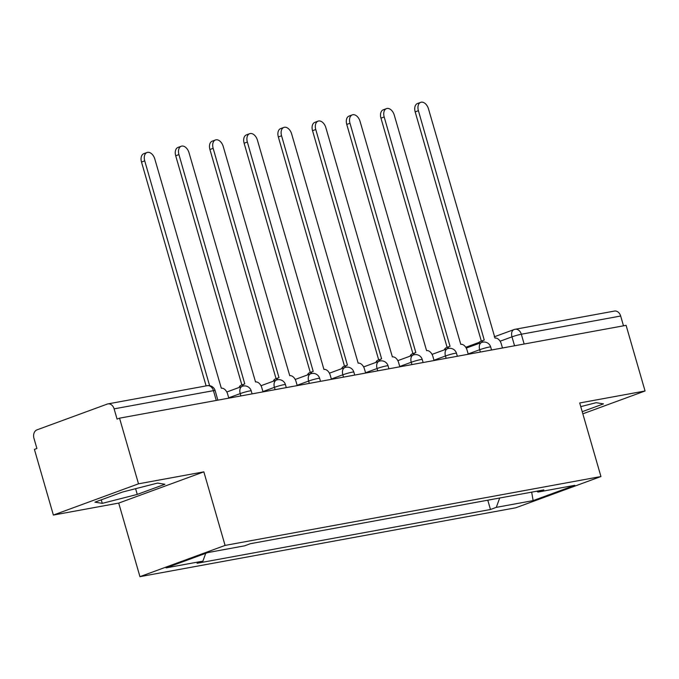 <?xml version="1.0" encoding="UTF-8"?>
<svg xmlns="http://www.w3.org/2000/svg" width="679" height="679" viewBox="0 0 679 679"><rect width="100%" height="100%" fill="white"/><g stroke="black" fill="none" stroke-linecap="round" stroke-linejoin="round"><path stroke-width="1.02" d="M138.499 483.821L53.369 515.064L118.715 503.088L139.95 576.658L515.811 507.773L600.94 476.539L225.08 545.415L203.844 471.846L138.499 483.821L119.546 418.171L626.097 325.334L645.05 390.994L579.705 402.97L600.94 476.539M53.369 515.064L34.417 449.413L36.904 448.496L33.95 438.269A6.892 5.254 -100.4 0 1 37.006 429.849L107.248 404.081A6.892 5.254 -100.4 0 1 107.91 403.895L207.248 385.697A6.892 5.254 79.6 0 1 213.452 390.654L114.114 408.86A6.892 5.254 -100.4 0 0 107.91 403.895M494.278 336.809L513.995 329.578A6.892 4.422 69.8 0 1 514.461 329.451A6.892 5.254 79.6 0 1 515.123 329.273L614.461 311.067A6.892 5.254 79.6 0 1 620.665 316.024L521.328 334.229A6.892 0.577 163.9 0 0 511.983 336.852L500.1 341.214M623.492 325.818L620.665 316.024M582.837 413.817L645.05 390.994M114.114 408.86L117.068 419.087L119.546 418.171M205.729 553.326L202.894 561.134L166.058 567.882L207.749 552.587L244.593 545.831L250.424 543.692L543.828 489.924L537.997 492.063L574.833 485.307L533.142 500.61L496.298 507.357L499.702 498.004M202.894 561.134L197.063 563.273L490.467 509.505L496.298 507.357M139.95 576.658L225.08 545.415M118.715 503.088L203.844 471.846M164.912 484.263L157.579 483.066L122.585 492.02L94.933 502.163L102.266 503.36L137.26 494.414L164.912 484.263M582.217 411.686L603.487 403.886L596.154 402.689L580.757 406.628M487.785 500.194L490.467 509.505M536.775 491.214L537.997 492.063M531.665 492.148L533.142 500.61M135.605 488.685L137.26 494.414M101.256 499.846L102.266 503.36M228.806 398.149L227.618 394.032A6.892 4.422 69.8 0 0 221.329 388.244L154.812 159.013A7.927 5.084 69.8 0 0 147.046 152.495A7.927 5.084 69.8 0 0 144.729 160.864L209.616 385.672M206.11 385.901L141.504 162.043A7.927 5.084 -110.2 0 1 143.812 153.683L147.046 152.495M263.011 391.876L261.822 387.768A6.892 4.422 69.8 0 0 255.533 381.971L189.025 152.75A7.927 5.084 69.8 0 0 181.251 146.231A7.927 5.084 69.8 0 0 178.933 154.591L244.788 383.941A6.892 4.422 69.8 0 0 244.321 384.068A6.892 4.422 69.8 0 0 242.293 386.309M239.067 387.488A6.892 4.422 -110.2 0 1 241.096 385.256L244.321 384.068M241.86 384.968L175.708 155.78A7.927 5.084 -110.2 0 1 178.025 147.411L181.251 146.231M297.224 385.613L296.036 381.496A6.892 4.422 69.8 0 0 289.746 375.699L223.23 146.477A7.927 5.084 69.8 0 0 215.455 139.959A7.927 5.084 69.8 0 0 213.147 148.328L279.001 377.668A6.892 4.422 69.8 0 0 278.526 377.804A6.892 4.422 69.8 0 0 276.506 380.036M273.272 381.225A6.892 4.422 -110.2 0 1 275.301 378.984L278.526 377.804M276.073 378.704L209.921 149.507A7.927 5.084 -110.2 0 1 212.23 141.147L215.455 139.959M331.428 379.34L330.24 375.232A6.892 4.422 69.8 0 0 323.951 369.435L257.443 140.205A7.927 5.084 69.8 0 0 249.668 133.687A7.927 5.084 69.8 0 0 247.351 142.055L313.206 371.405A6.892 4.422 69.8 0 0 312.739 371.532A6.892 4.422 69.8 0 0 310.71 373.773M307.485 374.952A6.892 4.422 -110.2 0 1 309.514 372.712L312.739 371.532M310.278 372.432L244.126 143.244A7.927 5.084 -110.2 0 1 246.443 134.875L249.668 133.687M365.642 373.077L364.453 368.96A6.892 4.422 69.8 0 0 358.164 363.163L291.647 133.941A7.927 5.084 69.8 0 0 283.873 127.423A7.927 5.084 69.8 0 0 281.564 135.783L347.419 365.132A6.892 4.422 69.8 0 0 346.944 365.26A6.892 4.422 69.8 0 0 344.915 367.5M341.69 368.68A6.892 4.422 -110.2 0 1 343.718 366.448L346.944 365.26M344.491 366.159L278.339 136.971A7.927 5.084 -110.2 0 1 280.648 128.603L283.873 127.423M399.846 366.804L398.658 362.688A6.892 4.422 69.8 0 0 392.369 356.891L325.861 127.669A7.927 5.084 69.8 0 0 318.086 121.151A7.927 5.084 69.8 0 0 315.769 129.519L381.623 358.868A6.892 4.422 69.8 0 0 381.157 358.996A6.892 4.422 69.8 0 0 379.128 361.228M375.903 362.416A6.892 4.422 -110.2 0 1 377.931 360.176L381.157 358.996M378.695 359.895L312.544 130.699A7.927 5.084 -110.2 0 1 314.861 122.339L318.086 121.151M434.059 360.532L432.871 356.424A6.892 4.422 69.8 0 0 426.582 350.627L360.065 121.397A7.927 5.084 69.8 0 0 352.291 114.878A7.927 5.084 69.8 0 0 349.982 123.247L415.837 352.596A6.892 4.422 69.8 0 0 415.361 352.724A6.892 4.422 69.8 0 0 413.333 354.964M410.108 356.144A6.892 4.422 -110.2 0 1 412.136 353.903L415.361 352.724M412.908 353.623L346.757 124.435A7.927 5.084 -110.2 0 1 349.065 116.067L352.291 114.878M468.264 354.268L467.076 350.152A6.892 4.422 69.8 0 0 460.786 344.355L394.278 115.133A7.927 5.084 69.8 0 0 386.504 108.615A7.927 5.084 69.8 0 0 384.187 116.975L450.041 346.324A6.892 4.422 69.8 0 0 449.574 346.451A6.892 4.422 69.8 0 0 447.546 348.692M444.321 349.872A6.892 4.422 -110.2 0 1 446.349 347.64L449.574 346.451M447.113 347.351L380.961 118.163A7.927 5.084 -110.2 0 1 383.279 109.794L386.504 108.615M502.477 347.996L501.289 343.88A6.892 4.422 69.8 0 0 494.999 338.091L428.483 108.861A7.927 5.084 69.8 0 0 420.708 102.342A7.927 5.084 69.8 0 0 418.4 110.711L484.254 340.06A6.892 4.422 69.8 0 0 483.779 340.187A6.892 4.422 69.8 0 0 481.751 342.42M478.525 343.608A6.892 4.422 -110.2 0 1 480.554 341.367L483.779 340.187M481.326 341.087L415.175 111.891A7.927 5.084 -110.2 0 1 417.483 103.531L420.708 102.342M491.545 349.999L490.679 347.003A6.892 0.577 163.9 0 0 489.024 347.096A6.892 0.577 163.9 0 0 479.68 349.719L468.171 353.946M480.35 352.053L479.68 349.719A6.892 4.422 -110.2 0 1 481.691 342.445L466.252 348.106M457.34 356.263L456.475 353.275A6.892 0.577 163.9 0 0 454.82 353.36A6.892 0.577 163.9 0 0 445.466 355.991L433.966 360.209M446.137 358.317L445.466 355.991A6.892 4.422 -110.2 0 1 447.478 348.717L432.039 354.379M423.127 362.535L422.262 359.547A6.892 0.577 163.9 0 0 420.607 359.632A6.892 0.577 163.9 0 0 411.262 362.255L399.753 366.482M411.932 364.589L411.262 362.255A6.892 4.422 -110.2 0 1 413.273 354.981L397.835 360.651M388.923 368.807L388.057 365.811A6.892 0.577 163.9 0 0 386.402 365.905A6.892 0.577 163.9 0 0 377.049 368.527L365.548 372.746M377.719 370.861L377.049 368.527A6.892 4.422 -110.2 0 1 379.06 361.253L363.621 366.915M354.71 375.071L353.844 372.084A6.892 0.577 163.9 0 0 352.189 372.168A6.892 0.577 163.9 0 0 342.844 374.8L331.335 379.018M343.515 377.125L342.844 374.8A6.892 4.422 -110.2 0 1 344.856 367.526L329.417 373.187M320.505 381.343L319.639 378.347A6.892 0.577 163.9 0 0 317.984 378.441A6.892 0.577 163.9 0 0 308.631 381.063L297.13 385.29M309.301 383.397L308.631 381.063A6.892 4.422 -110.2 0 1 310.642 373.789L295.204 379.459M286.292 387.616L285.435 384.62A6.892 0.577 163.9 0 0 283.771 384.713A6.892 0.577 163.9 0 0 274.426 387.336L262.917 391.554M275.097 389.67L274.426 387.336A6.892 4.422 -110.2 0 1 276.438 380.062L260.999 385.723M252.087 393.879L251.222 390.892A6.892 0.577 163.9 0 0 249.566 390.977A6.892 0.577 163.9 0 0 240.213 393.608L228.713 397.826M240.884 395.933L240.213 393.608A6.892 4.422 -110.2 0 1 242.225 386.334L226.794 391.995M514.555 345.781L511.983 336.852A6.892 4.422 69.8 0 1 513.995 329.578A6.892 6.892 0 0 1 515.123 329.273A6.892 5.254 79.6 0 1 521.328 334.229L524.154 344.024M217.874 400.152L215.107 390.561A6.892 0.577 163.9 0 0 213.452 390.654L216.278 400.449M144.729 160.864L141.504 162.043M178.933 154.591L175.708 155.78M213.147 148.328L209.921 149.507M247.351 142.055L244.126 143.244M281.564 135.783L278.339 136.971M315.769 129.519L312.544 130.699M349.982 123.247L346.757 124.435M384.187 116.975L380.961 118.163M418.4 110.711L415.175 111.891M251.222 390.892A6.892 6.892 0 0 0 242.225 386.334M285.435 384.62A6.892 6.892 0 0 0 276.438 380.062M319.639 378.347A6.892 6.892 0 0 0 310.642 373.789M353.844 372.084A6.892 6.892 0 0 0 344.856 367.526M388.057 365.811A6.892 6.892 0 0 0 379.06 361.253M422.262 359.547A6.892 6.892 0 0 0 413.273 354.981M456.475 353.275A6.892 6.892 0 0 0 447.478 348.717M490.679 347.003A6.892 6.892 0 0 0 481.691 342.445M465.76 347.275L479.23 342.335M215.107 390.561A6.892 6.892 0 0 0 207.248 385.697"/></g></svg>
